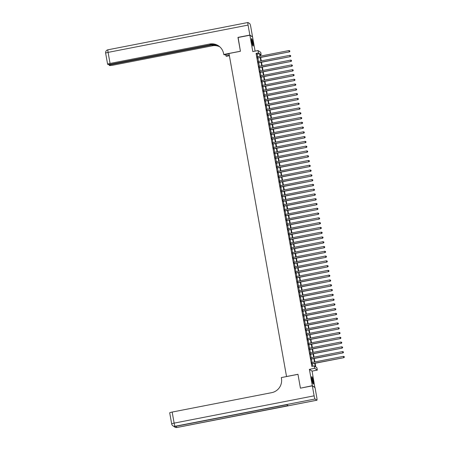 <?xml version="1.0" encoding="UTF-8"?>
<svg xmlns="http://www.w3.org/2000/svg" width="450" height="450" viewBox="0 0 450 450"><rect width="100%" height="100%" fill="white"/><g stroke="black" fill="none" stroke-linecap="round" stroke-linejoin="round"><path stroke-width="0.67" d="M313.121 380.762A3.814 0.489 79 0 0 311.822 376.644A3.814 0.489 79 0 0 311.985 380.008A3.814 0.489 79 0 0 313.284 384.131A3.814 0.489 79 0 0 313.121 380.762M252.906 42.705A3.814 0.489 79 0 0 251.606 38.582A3.814 0.489 79 0 0 251.769 41.951A3.814 0.489 79 0 0 253.063 46.069A3.814 0.489 79 0 0 252.906 42.705M315.146 363.268L315.81 366.992L316.907 367.718L317.329 370.108L314.634 368.319L314.207 365.929L315.304 366.654L314.713 363.353M314.859 387.523L312.092 371.126L317.329 370.108M255.094 51.137L252.579 37.007L249.879 35.218L252.793 51.587L258.036 50.563L260.73 52.352L261.157 54.742L260.061 54.017L260.438 56.115M260.224 54.922L261.157 54.742M300.583 388.142L312.311 385.706L315.011 387.495M300.409 388.024L297.962 374.287L286.532 376.515L228.999 53.505L240.424 51.277L237.977 37.541L249.879 35.218M311.766 362.531L312.007 363.876M310.916 357.756L311.152 359.1M310.067 352.974L310.303 354.319M309.212 348.199L309.454 349.543M308.363 343.418L308.599 344.767M307.513 338.642L307.749 339.986M306.658 333.861L306.9 335.211M305.809 329.085L306.051 330.429M304.959 324.304L305.196 325.654M304.104 319.528L304.346 320.873M303.255 314.752L303.497 316.097M302.406 309.971L302.642 311.316M301.551 305.196L301.793 306.54M300.701 300.414L300.943 301.759M299.852 295.639L300.088 296.983M298.997 290.858L299.239 292.202M298.147 286.082L298.389 287.426M297.298 281.301L297.534 282.645M296.443 276.525L296.685 277.869M295.594 271.744L295.836 273.094M294.744 266.968L294.981 268.312M293.895 262.187L294.131 263.537M293.04 257.411L293.282 258.756M292.191 252.63L292.433 253.98M291.341 247.854L291.577 249.199M290.486 243.079L290.728 244.423M289.637 238.297L289.879 239.642M288.787 233.522L289.024 234.866M287.933 228.741L288.174 230.085M287.083 223.965L287.325 225.309M286.234 219.184L286.47 220.528M285.379 214.408L285.621 215.752M284.529 209.627L284.771 210.977M283.68 204.851L283.916 206.196M282.825 200.07L283.067 201.42M281.976 195.294L282.218 196.639M281.126 190.513L281.363 191.863M280.277 185.737L280.513 187.082M279.422 180.956L279.664 182.306M278.572 176.181L278.814 177.525M277.723 171.405L277.959 172.749M276.868 166.624L277.11 167.968M276.019 161.848L276.261 163.192M275.169 157.067L275.406 158.411M274.314 152.291L274.556 153.636M273.465 147.51L273.707 148.854M272.616 142.734L272.852 144.079M271.761 137.953L272.002 139.303M270.911 133.178L271.153 134.522M270.062 128.396L270.298 129.746M269.207 123.621L269.449 124.965M268.358 118.839L268.599 120.189M267.508 114.064L267.744 115.408M266.659 109.288L266.895 110.633M265.804 104.507L266.046 105.851M264.954 99.731L265.196 101.076M264.105 94.95L264.341 96.294M263.25 90.174L263.492 91.519M262.401 85.393L262.642 86.737M261.551 80.617L261.787 81.962M260.696 75.836L260.938 77.181M259.847 71.061L260.089 72.405M258.998 66.279L259.234 67.629M258.142 61.504L258.384 62.848M257.619 56.661L257.169 54.141L256.078 53.421L311.827 366.396L314.207 365.929M312.761 366.21L312.334 363.814M312.092 362.469L311.479 359.038M311.243 357.688L310.629 354.257M310.387 352.912L309.78 349.481M309.538 348.131L308.925 344.7M308.689 343.356L308.076 339.924M307.839 338.58L307.226 335.143M306.984 333.799L306.377 330.368M306.135 329.023L305.522 325.586M305.286 324.242L304.673 320.811M304.431 319.466L303.823 316.029M303.581 314.685L302.968 311.254M302.732 309.909L302.119 306.473M301.877 305.128L301.269 301.697M301.027 300.353L300.414 296.921M300.178 295.571L299.565 292.14M299.323 290.796L298.716 287.364M298.474 286.014L297.861 282.583M297.624 281.239L297.011 277.808M296.769 276.457L296.162 273.026M295.92 271.682L295.307 268.251M295.071 266.906L294.457 263.469M294.221 262.125L293.608 258.694M293.366 257.349L292.759 253.912M292.517 252.568L291.904 249.137M291.668 247.792L291.054 244.356M290.812 243.011L290.205 239.58M289.963 238.236L289.35 234.804M289.114 233.454L288.501 230.023M288.259 228.679L287.651 225.248M287.409 223.898L286.796 220.466M286.56 219.122L285.947 215.691M285.705 214.341L285.097 210.909M284.856 209.565L284.243 206.134M284.006 204.789L283.393 201.352M283.151 200.008L282.544 196.577M282.302 195.232L281.689 191.796M281.452 190.451L280.839 187.02M280.603 185.676L279.99 182.239M279.748 180.894L279.141 177.463M278.899 176.119L278.286 172.682M278.049 171.338L277.436 167.906M277.194 166.562L276.587 163.131M276.345 161.781L275.732 158.349M275.496 157.005L274.882 153.574M274.641 152.224L274.033 148.792M273.791 147.448L273.178 144.017M272.942 142.667L272.329 139.236M272.087 137.891L271.479 134.46M271.238 133.116L270.624 129.679M270.388 128.334L269.775 124.903M269.533 123.559L268.926 120.122M268.684 118.778L268.071 115.346M267.834 114.002L267.221 110.565M266.985 109.221L266.372 105.789M266.13 104.445L265.523 101.014M265.281 99.664L264.668 96.233M264.431 94.888L263.818 91.457M263.576 90.107L262.969 86.676M262.727 85.331L262.114 81.9M261.877 80.55L261.264 77.119M261.023 75.774L260.415 72.343M260.173 70.993L259.56 67.562M259.324 66.218L258.711 62.786M258.469 61.442L257.861 58.005M257.293 56.723L257.535 58.072M312.092 371.126L309.397 369.338L312.311 385.706M309.397 369.338L314.634 368.319M256.078 53.421L258.457 52.954L258.036 50.563M260.674 57.459L261.287 60.891M261.529 62.235L262.136 65.666M262.378 67.016L262.991 70.447M263.227 71.792L263.841 75.223M264.082 76.573L264.69 80.004M264.932 81.349L265.545 84.78M265.781 86.13L266.394 89.561M266.631 90.906L267.244 94.337M267.486 95.681L268.093 99.118M268.335 100.462L268.948 103.894M269.184 105.238L269.798 108.675M270.039 110.019L270.647 113.451M270.889 114.795L271.502 118.232M271.738 119.576L272.351 123.008M272.593 124.352L273.201 127.783M273.442 129.133L274.056 132.564M274.292 133.909L274.905 137.34M275.147 138.69L275.754 142.121M275.996 143.466L276.609 146.897M276.846 148.247L277.459 151.678M277.701 153.023L278.308 156.454M278.55 157.804L279.163 161.235M279.399 162.579L280.012 166.011M280.249 167.355L280.862 170.792M281.104 172.136L281.711 175.567M281.953 176.912L282.566 180.349M282.803 181.693L283.416 185.124M283.657 186.469L284.265 189.906M284.507 191.25L285.12 194.681M285.356 196.026L285.969 199.457M286.211 200.807L286.819 204.238M287.061 205.583L287.674 209.014M287.91 210.364L288.523 213.795M288.765 215.139L289.373 218.571M289.614 219.921L290.228 223.352M290.464 224.696L291.077 228.127M291.319 229.472L291.926 232.909M292.168 234.253L292.781 237.684M293.017 239.029L293.631 242.466M293.867 243.81L294.48 247.241M294.722 248.586L295.329 252.023M295.571 253.367L296.184 256.798M296.421 258.142L297.034 261.579M297.276 262.924L297.883 266.355M298.125 267.699L298.738 271.131M298.974 272.481L299.588 275.912M299.829 277.256L300.437 280.688M300.679 282.037L301.292 285.469M301.528 286.813L302.141 290.244M302.383 291.594L302.991 295.026M303.233 296.37L303.846 299.801M304.082 301.146L304.695 304.582M304.937 305.927L305.544 309.358M305.786 310.702L306.399 314.139M306.636 315.484L307.249 318.915M307.485 320.259L308.098 323.696M308.34 325.041L308.947 328.472M309.189 329.816L309.803 333.248M310.039 334.598L310.652 338.029M310.894 339.373L311.501 342.804M311.743 344.154L312.356 347.586M312.593 348.93L313.206 352.361M313.447 353.711L314.055 357.142M314.297 358.487L314.91 361.918M259.999 56.199L259.554 53.679L258.457 52.954M314.471 362.002L313.864 358.571M313.622 357.227L313.009 353.796M312.772 352.446L312.159 349.014M311.918 347.67L311.31 344.239M311.068 342.889L310.455 339.457M310.219 338.113L309.606 334.682M309.364 333.338L308.756 329.901M308.514 328.556L307.901 325.125M307.665 323.781L307.052 320.344M306.816 318.999L306.202 315.568M305.961 314.224L305.353 310.787M305.111 309.442L304.498 306.011M304.262 304.667L303.649 301.236M303.407 299.886L302.799 296.454M302.558 295.11L301.944 291.679M301.708 290.329L301.095 286.898M300.853 285.553L300.246 282.122M300.004 280.772L299.391 277.341M299.154 275.996L298.541 272.565M298.299 271.221L297.692 267.784M297.45 266.439L296.837 263.008M296.601 261.664L295.988 258.227M295.746 256.882L295.138 253.451M294.896 252.107L294.283 248.67M294.047 247.326L293.434 243.894M293.197 242.55L292.584 239.113M292.343 237.769L291.735 234.338M291.493 232.993L290.88 229.562M290.644 228.212L290.031 224.781M289.789 223.436L289.181 220.005M288.939 218.655L288.326 215.224M288.09 213.879L287.477 210.448M287.235 209.098L286.627 205.667M286.386 204.322L285.773 200.891M285.536 199.547L284.923 196.11M284.681 194.766L284.074 191.334M283.832 189.99L283.219 186.553M282.983 185.209L282.369 181.778M282.127 180.433L281.52 176.996M281.278 175.652L280.665 172.221M280.429 170.876L279.816 167.445M279.579 166.095L278.966 162.664M278.724 161.319L278.117 157.888M277.875 156.538L277.262 153.107M277.026 151.763L276.412 148.331M276.171 146.981L275.563 143.55M275.321 142.206L274.708 138.774M274.472 137.43L273.859 133.993M273.617 132.649L273.009 129.218M272.767 127.873L272.154 124.436M271.918 123.092L271.305 119.661M271.063 118.316L270.456 114.879M270.214 113.535L269.601 110.104M269.364 108.759L268.751 105.323M268.509 103.978L267.902 100.547M267.66 99.203L267.047 95.771M266.811 94.421L266.197 90.99M265.961 89.646L265.348 86.214M265.106 84.864L264.499 81.433M264.257 80.089L263.644 76.657M263.407 75.308L262.794 71.876M262.553 70.532L261.945 67.101M261.703 65.756L261.09 62.319M260.854 60.975L260.241 57.544M257.169 54.141L259.554 53.679M257.377 58.101L289.389 51.863L257.349 57.949M289.817 51.3L289.727 50.822L289.817 51.3L289.204 51.739L288.99 50.546L257.136 56.756M289.389 51.863L289.89 51.345M289.727 50.822L288.99 50.546M251.46 39.262A3.302 0.422 -101 0 1 252.096 41.068A3.302 0.422 -101 0 1 252.675 45.495M252.416 44.73A3.054 0.394 79 0 0 251.843 41.214A3.054 0.394 79 0 0 251.505 40.067M252.81 45.788A3.791 0.489 79 0 0 252.112 40.871A3.791 0.489 79 0 0 251.471 38.936M311.681 377.325A3.302 0.422 -101 0 1 312.311 379.131A3.302 0.422 -101 0 1 312.896 383.558M312.632 382.793A3.054 0.394 79 0 0 312.064 379.277A3.054 0.394 79 0 0 311.721 378.129M313.026 383.85A3.791 0.489 79 0 0 312.334 378.934A3.791 0.489 79 0 0 311.692 376.999M238.123 37.513L240.418 51.233L223.751 54.478L223.605 53.668A12.229 12.032 -56.5 0 0 209.576 44.044L110.064 63.439A2.936 0.366 169.9 0 0 107.612 64.243A2.936 0.366 169.9 0 0 107.646 64.288L107.859 64.429A2.936 0.366 169.9 0 0 111.15 64.164L213.936 44.128M229.067 53.899L224.28 54.827L223.751 54.478M229.388 55.693L226.446 56.267L225.917 55.918L225.675 54.557M249.857 35.078L252.551 36.866L250.774 26.876A2.936 0.377 79 0 0 249.823 23.721L248.001 22.511A2.936 0.377 79 0 0 247.95 22.5A2.936 0.377 79 0 0 248.074 25.093L249.857 35.078L237.949 37.395M229.309 55.254L225.917 55.918M215.055 44.353L111.668 64.508A2.936 0.366 169.9 0 0 109.221 65.312A2.936 0.366 169.9 0 0 109.249 65.351L109.468 65.492A2.936 0.366 169.9 0 0 112.759 65.227L212.271 45.827A12.229 12.032 -56.5 0 1 219.746 46.783M219.628 46.676A12.229 12.032 -56.5 0 0 212.012 45.652L216.444 44.792M218.588 45.883A12.229 12.032 -56.5 0 0 209.835 44.218L209.576 44.044M312.339 385.847L300.431 388.17L297.968 374.332L281.306 377.584L281.447 378.394A12.229 12.032 123.5 0 1 271.676 392.664L172.159 412.059L174.133 423.124L314.117 395.837L312.339 385.847L315.034 387.636L316.811 397.62A2.936 0.377 79 0 1 316.935 400.213L176.951 427.5A2.936 0.377 -101 0 1 176.901 427.489L316.884 400.202A2.936 0.377 79 0 0 316.935 400.213M314.117 395.837A2.936 0.377 79 0 0 315.062 398.993L316.884 400.202M176.237 426.234A2.936 0.377 -101 0 0 176.721 427.365A2.936 2.886 123.5 0 1 174.589 426.943L174.769 427.067A2.936 2.886 -56.5 0 0 176.901 427.489L288.135 405.647L286.678 404.679L175.078 426.279A2.936 0.377 -101 0 1 174.133 423.124A2.936 0.366 169.9 0 0 171.681 423.928A2.936 2.936 0 0 0 172.946 425.858L173.132 425.981A2.936 2.886 -56.5 0 0 175.264 426.397A2.936 0.377 -101 0 0 175.314 426.414A2.936 0.377 -101 0 0 175.354 426.381M169.74 412.909A2.936 0.366 -10.1 0 1 169.712 412.864A2.936 0.366 -10.1 0 1 172.159 412.059M258.227 62.876L290.239 56.638L258.204 62.73M290.666 56.076L290.582 55.598L290.666 56.076L290.053 56.52L289.845 55.322L257.991 61.532M290.239 56.638L290.739 56.126M290.582 55.598L289.845 55.322M259.082 67.657L291.088 61.419L259.054 67.506M291.516 60.857L291.431 60.379L291.516 60.857L290.908 61.296L290.694 60.103L258.84 66.313M291.088 61.419L291.589 60.902M291.431 60.379L290.694 60.103M259.931 72.433L291.943 66.195L259.903 72.287M292.371 65.633L292.281 65.154L292.371 65.633L291.757 66.077L291.544 64.879L259.689 71.089M291.943 66.195L292.438 65.683M292.281 65.154L291.544 64.879M260.781 77.214L292.793 70.976L260.758 77.062M293.22 70.408L293.136 69.93L293.22 70.408L292.607 70.852L292.399 69.66L260.544 75.87M292.793 70.976L293.293 70.459M293.136 69.93L292.399 69.66M261.636 81.99L293.642 75.752L261.608 81.838M294.069 75.189L293.985 74.711L294.069 75.189L293.462 75.634L293.248 74.436L261.394 80.646M293.642 75.752L294.142 75.234M293.985 74.711L293.248 74.436M262.485 86.771L294.491 80.533L262.457 86.619M294.919 79.965L294.834 79.487L294.919 79.965L294.311 80.409L294.098 79.217L262.243 85.427M294.491 80.533L294.992 80.016M294.834 79.487L294.098 79.217M263.334 91.547L295.346 85.309L263.312 91.395M295.774 84.746L295.689 84.268L295.774 84.746L295.161 85.191L294.952 83.992L263.098 90.203M295.346 85.309L295.847 84.791M295.689 84.268L294.952 83.992M264.189 96.328L296.196 90.084L264.161 96.176M296.623 89.522L296.539 89.044L296.623 89.522L296.016 89.966L295.802 88.774L263.947 94.984M296.196 90.084L296.696 89.573M296.539 89.044L295.802 88.774M265.039 101.104L297.045 94.866L265.011 100.952M297.473 94.303L297.388 93.825L297.473 94.303L296.865 94.742L296.651 93.549L264.797 99.759M297.045 94.866L297.546 94.348M297.388 93.825L296.651 93.549M265.888 105.885L297.9 99.641L265.86 105.733M298.327 99.079L298.243 98.601L298.327 99.079L297.714 99.523L297.501 98.331L265.652 104.535M297.9 99.641L298.401 99.129M298.243 98.601L297.501 98.331M266.743 110.661L298.749 104.422L266.715 110.509M299.177 103.86L299.093 103.382L299.177 103.86L298.569 104.299L298.356 103.106L266.501 109.316M298.749 104.422L299.25 103.905M299.093 103.382L298.356 103.106M267.593 115.442L299.599 109.198L267.564 115.29M300.026 108.636L299.942 108.157L300.026 108.636L299.419 109.08L299.205 107.888L267.351 114.092M299.599 109.198L300.099 108.686M299.942 108.157L299.205 107.888M268.442 120.218L300.454 113.979L268.414 120.066M300.881 113.417L300.797 112.939L300.881 113.417L300.268 113.856L300.054 112.663L268.206 118.873M300.454 113.979L300.954 113.462M300.797 112.939L300.054 112.663M269.291 124.999L301.303 118.755L269.269 124.847M301.731 118.192L301.646 117.714L301.731 118.192L301.123 118.637L300.909 117.439L269.055 123.649M301.303 118.755L301.804 118.243M301.646 117.714L300.909 117.439M270.146 129.774L302.152 123.536L270.118 129.623M302.58 122.974L302.496 122.496L302.58 122.974L301.973 123.413L301.759 122.22L269.904 128.43M302.152 123.536L302.653 123.019M302.496 122.496L301.759 122.22M270.996 134.55L303.007 128.312L270.968 134.404M303.435 127.749L303.345 127.271L303.435 127.749L302.822 128.194L302.608 126.996L270.754 133.206M303.007 128.312L303.508 127.8M303.345 127.271L302.608 126.996M271.845 139.331L303.857 133.093L271.822 139.179M304.284 132.525L304.2 132.053L304.284 132.525L303.671 132.969L303.463 131.777L271.609 137.987M303.857 133.093L304.358 132.576M304.2 132.053L303.463 131.777M272.7 144.107L304.706 137.869L272.672 143.961M305.134 137.306L305.049 136.828L305.134 137.306L304.526 137.751L304.312 136.553L272.458 142.763M304.706 137.869L305.207 137.357M305.049 136.828L304.312 136.553M273.549 148.888L305.561 142.65L273.521 148.736M305.989 142.082L305.899 141.604L305.989 142.082L305.376 142.526L305.162 141.334L273.308 147.544M305.561 142.65L306.056 142.132M305.899 141.604L305.162 141.334M274.399 153.664L306.411 147.426L274.376 153.512M306.838 146.863L306.754 146.385L306.838 146.863L306.225 147.308L306.017 146.109L274.162 152.319M306.411 147.426L306.911 146.908M306.754 146.385L306.017 146.109M275.254 158.445L307.26 152.207L275.226 158.293M307.688 151.639L307.603 151.161L307.688 151.639L307.08 152.083L306.866 150.891L275.012 157.101M307.26 152.207L307.761 151.689M307.603 151.161L306.866 150.891M276.103 163.221L308.109 156.982L276.075 163.069M308.537 156.42L308.452 155.942L308.537 156.42L307.929 156.864L307.716 155.666L275.861 161.876M308.109 156.982L308.61 156.465M308.452 155.942L307.716 155.666M276.952 168.002L308.964 161.758L276.93 167.85M309.392 161.196L309.308 160.718L309.392 161.196L308.779 161.64L308.571 160.447L276.716 166.652M308.964 161.758L309.465 161.246M309.308 160.718L308.571 160.447M277.808 172.778L309.814 166.539L277.779 172.626M310.241 165.977L310.157 165.499L310.241 165.977L309.634 166.416L309.42 165.223L277.566 171.433M309.814 166.539L310.314 166.022M310.157 165.499L309.42 165.223M278.657 177.559L310.663 171.315L278.629 177.407M311.091 170.752L311.006 170.274L311.091 170.752L310.483 171.197L310.269 170.004L278.415 176.209M310.663 171.315L311.164 170.803M311.006 170.274L310.269 170.004M279.506 182.334L311.518 176.096L279.478 182.183M311.946 175.534L311.861 175.056L311.946 175.534L311.332 175.972L311.119 174.78L279.27 180.99M311.518 176.096L312.019 175.579M311.861 175.056L311.119 174.78M280.361 187.116L312.368 180.872L280.333 186.964M312.795 180.309L312.711 179.831L312.795 180.309L312.188 180.754L311.974 179.556L280.119 185.766M312.368 180.872L312.868 180.36M312.711 179.831L311.974 179.556M281.211 191.891L313.217 185.653L281.183 191.739M313.644 185.091L313.56 184.612L313.644 185.091L313.037 185.529L312.823 184.337L280.969 190.547M313.217 185.653L313.718 185.136M313.56 184.612L312.823 184.337M282.06 196.667L314.072 190.429L282.032 196.521M314.499 189.866L314.415 189.388L314.499 189.866L313.886 190.311L313.673 189.112L281.824 195.322M314.072 190.429L314.572 189.917M314.415 189.388L313.673 189.112M282.909 201.448L314.921 195.21L282.887 201.296M315.349 194.648L315.264 194.169L315.349 194.648L314.741 195.086L314.527 193.894L282.673 200.104M314.921 195.21L315.422 194.692M315.264 194.169L314.527 193.894M283.764 206.224L315.771 199.986L283.736 206.078M316.198 199.423L316.114 198.945L316.198 199.423L315.591 199.868L315.377 198.669L283.523 204.879M315.771 199.986L316.271 199.474M316.114 198.945L315.377 198.669M284.614 211.005L316.626 204.767L284.586 210.853M317.053 204.199L316.963 203.726L317.053 204.199L316.44 204.643L316.226 203.451L284.377 209.661M316.626 204.767L317.126 204.249M316.963 203.726L316.226 203.451M285.463 215.781L317.475 209.542L285.441 215.629M317.902 208.98L317.818 208.502L317.902 208.98L317.289 209.424L317.081 208.226L285.227 214.436M317.475 209.542L317.976 209.031M317.818 208.502L317.081 208.226M286.318 220.562L318.324 214.324L286.29 220.41M318.752 213.756L318.668 213.278L318.752 213.756L318.144 214.2L317.931 213.007L286.076 219.218M318.324 214.324L318.825 213.806M318.668 213.278L317.931 213.007M287.168 225.338L319.179 219.099L287.139 225.186M319.607 218.537L319.517 218.059L319.607 218.537L318.994 218.981L318.78 217.783L286.926 223.993M319.179 219.099L319.674 218.582M319.517 218.059L318.78 217.783M288.017 230.119L320.029 223.881L287.994 229.967M320.456 223.312L320.372 222.834L320.456 223.312L319.843 223.757L319.635 222.564L287.781 228.774M320.029 223.881L320.529 223.363M320.372 222.834L319.635 222.564M288.872 234.894L320.878 228.656L288.844 234.743M321.306 228.094L321.221 227.616L321.306 228.094L320.698 228.532L320.484 227.34L288.63 233.55M320.878 228.656L321.379 228.139M321.221 227.616L320.484 227.34M289.721 239.676L321.728 233.432L289.693 239.524M322.155 232.869L322.071 232.391L322.155 232.869L321.548 233.314L321.334 232.121L289.479 238.326M321.728 233.432L322.228 232.92M322.071 232.391L321.334 232.121M290.571 244.451L322.582 238.213L290.548 244.299M323.01 237.651L322.926 237.172L323.01 237.651L322.397 238.089L322.189 236.897L290.334 243.107M322.582 238.213L323.083 237.696M322.926 237.172L322.189 236.897M291.426 249.232L323.432 242.989L291.397 249.081M323.859 242.426L323.775 241.948L323.859 242.426L323.252 242.871L323.038 241.678L291.184 247.882M323.432 242.989L323.933 242.477M323.775 241.948L323.038 241.678M292.275 254.008L324.281 247.77L292.247 253.856M324.709 247.208L324.624 246.729L324.709 247.208L324.101 247.646L323.887 246.454L292.033 252.664M324.281 247.77L324.782 247.252M324.624 246.729L323.887 246.454M293.124 258.789L325.136 252.546L293.096 258.637M325.564 251.983L325.479 251.505L325.564 251.983L324.951 252.428L324.737 251.229L292.888 257.439M325.136 252.546L325.637 252.034M325.479 251.505L324.737 251.229M293.979 263.565L325.986 257.327L293.951 263.413M326.413 256.764L326.329 256.286L326.413 256.764L325.806 257.203L325.592 256.011L293.738 262.221M325.986 257.327L326.486 256.809M326.329 256.286L325.592 256.011M294.829 268.341L326.835 262.102L294.801 268.194M327.262 261.54L327.178 261.062L327.262 261.54L326.655 261.984L326.441 260.786L294.587 266.996M326.835 262.102L327.336 261.591M327.178 261.062L326.441 260.786M295.678 273.122L327.69 266.884L295.65 272.97M328.118 266.316L328.033 265.843L328.118 266.316L327.504 266.76L327.291 265.567L295.442 271.778M327.69 266.884L328.191 266.366M328.033 265.843L327.291 265.567M296.527 277.898L328.539 271.659L296.505 277.751M328.967 271.097L328.882 270.619L328.967 271.097L328.359 271.541L328.146 270.343L296.291 276.553M328.539 271.659L329.04 271.148M328.882 270.619L328.146 270.343M297.382 282.679L329.389 276.441L297.354 282.527M329.816 275.873L329.732 275.394L329.816 275.873L329.209 276.317L328.995 275.124L297.141 281.334M329.389 276.441L329.889 275.923M329.732 275.394L328.995 275.124M298.232 287.454L330.244 281.216L298.204 287.303M330.671 280.654L330.581 280.176L330.671 280.654L330.058 281.098L329.844 279.9L297.996 286.11M330.244 281.216L330.744 280.699M330.581 280.176L329.844 279.9M299.081 292.236L331.093 285.998L299.059 292.084M331.521 285.429L331.436 284.951L331.521 285.429L330.907 285.874L330.699 284.681L298.845 290.891M331.093 285.998L331.594 285.48M331.436 284.951L330.699 284.681M299.936 297.011L331.942 290.773L299.908 296.859M332.37 290.211L332.286 289.733L332.37 290.211L331.762 290.655L331.549 289.457L299.694 295.667M331.942 290.773L332.443 290.256M332.286 289.733L331.549 289.457M300.786 301.793L332.798 295.549L300.757 301.641M333.225 294.986L333.135 294.508L333.225 294.986L332.612 295.431L332.398 294.238L300.544 300.442M332.798 295.549L333.293 295.037M333.135 294.508L332.398 294.238M301.635 306.568L333.647 300.33L301.613 306.416M334.074 299.767L333.99 299.289L334.074 299.767L333.461 300.206L333.253 299.014L301.399 305.224M333.647 300.33L334.147 299.812M333.99 299.289L333.253 299.014M302.49 311.349L334.496 305.106L302.462 311.197M334.924 304.543L334.839 304.065L334.924 304.543L334.316 304.988L334.103 303.795L302.248 309.999M334.496 305.106L334.997 304.594M334.839 304.065L334.103 303.795M303.339 316.125L335.346 309.887L303.311 315.973M335.773 309.324L335.689 308.846L335.773 309.324L335.166 309.763L334.952 308.571L303.098 314.781M335.346 309.887L335.846 309.369M335.689 308.846L334.952 308.571M304.189 320.906L336.201 314.662L304.166 320.754M336.628 314.1L336.544 313.622L336.628 314.1L336.015 314.544L335.807 313.352L303.952 319.556M336.201 314.662L336.701 314.151M336.544 313.622L335.807 313.352M305.044 325.682L337.05 319.444L305.016 325.53M337.478 318.881L337.393 318.403L337.478 318.881L336.87 319.32L336.656 318.127L304.802 324.338M337.05 319.444L337.551 318.926M337.393 318.403L336.656 318.127M305.893 330.463L337.899 324.219L305.865 330.311M338.327 323.657L338.243 323.179L338.327 323.657L337.719 324.101L337.506 322.903L305.651 329.113M337.899 324.219L338.4 323.707M338.243 323.179L337.506 322.903M306.743 335.239L338.754 329.001L306.714 335.087M339.182 328.438L339.098 327.96L339.182 328.438L338.569 328.877L338.355 327.684L306.506 333.894M338.754 329.001L339.255 328.483M339.098 327.96L338.355 327.684M307.598 340.014L339.604 333.776L307.569 339.868M340.031 333.214L339.947 332.736L340.031 333.214L339.424 333.658L339.21 332.46L307.356 338.67M339.604 333.776L340.104 333.264M339.947 332.736L339.21 332.46M308.447 344.796L340.453 338.558L308.419 344.644M340.881 337.989L340.796 337.517L340.881 337.989L340.273 338.434L340.059 337.241L308.205 343.451M340.453 338.558L340.954 338.04M340.796 337.517L340.059 337.241M309.296 349.571L341.308 343.333L309.268 349.425M341.736 342.771L341.651 342.293L341.736 342.771L341.123 343.215L340.909 342.017L309.06 348.227M341.308 343.333L341.809 342.821M341.651 342.293L340.909 342.017M310.146 354.353L342.157 348.114L310.123 354.201M342.585 347.546L342.501 347.068L342.585 347.546L341.978 347.991L341.764 346.798L309.909 353.008M342.157 348.114L342.658 347.597M342.501 347.068L341.764 346.798M311.001 359.128L343.007 352.89L310.973 358.976M343.434 352.327L343.35 351.849L343.434 352.327L342.827 352.772L342.613 351.574L310.759 357.784M343.007 352.89L343.507 352.373M343.35 351.849L342.613 351.574M311.85 363.909L343.862 357.671L311.822 363.757M344.289 357.103L344.199 356.625L344.289 357.103L343.676 357.548L343.463 356.355L311.614 362.565M343.862 357.671L344.363 357.154M344.199 356.625L343.463 356.355M248.074 25.093L108.09 52.38L110.064 63.439M111.594 64.074L111.668 64.508M108.09 52.38A2.936 0.377 -101 0 1 107.966 49.787A2.936 2.936 0 0 0 105.638 53.184A2.936 0.366 -10.1 0 1 108.09 52.38M105.671 53.224A2.936 0.366 -10.1 0 1 105.638 53.184L107.612 64.243M315.062 398.993L175.078 426.279A2.936 2.886 123.5 0 1 172.946 425.858M176.996 427.466A2.936 0.377 -101 0 1 176.951 427.5A2.936 2.936 0 0 1 174.769 427.067M109.069 64.468L109.221 65.312M247.95 22.5L107.966 49.787M173.931 426.353A2.936 2.936 0 0 0 174.589 426.943M169.712 412.864L171.681 423.928M286.706 404.702L175.314 426.414A2.936 2.936 0 0 1 173.132 425.981"/></g></svg>
